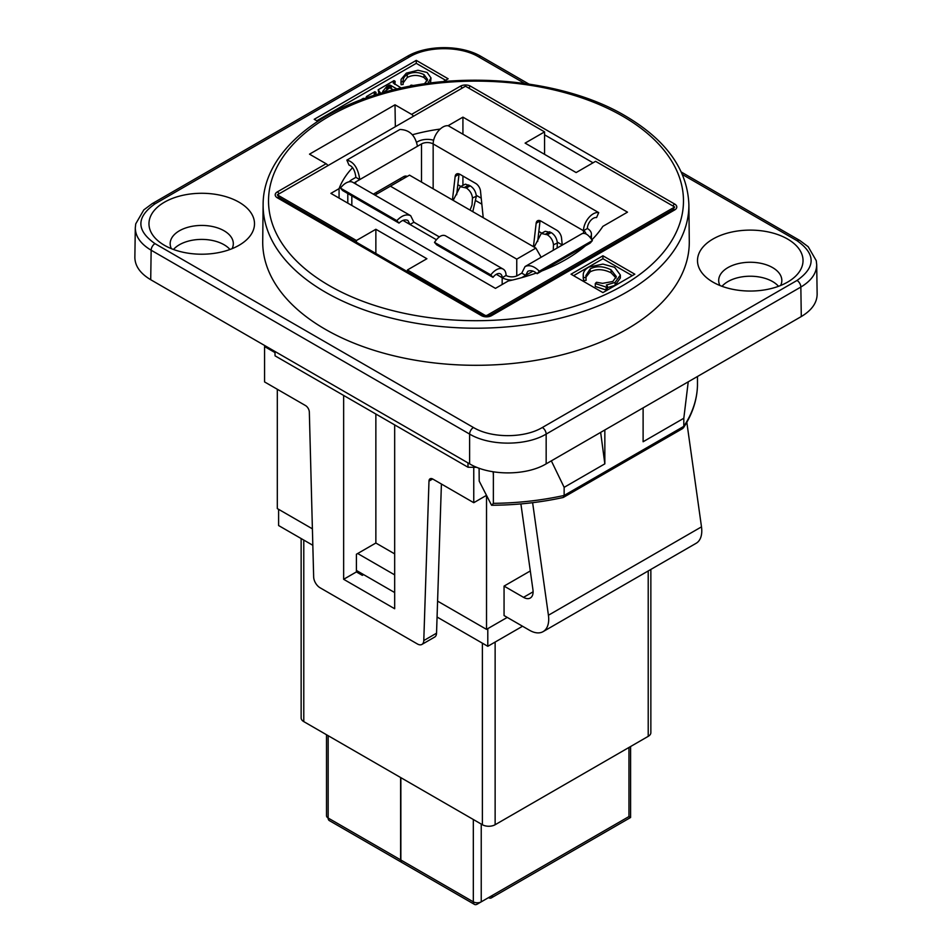<?xml version="1.0" encoding="UTF-8"?>
<svg xmlns="http://www.w3.org/2000/svg" width="952" height="952" viewBox="0 0 952 952"><rect width="100%" height="100%" fill="white"/><g stroke="black" fill="none" stroke-linecap="round" stroke-linejoin="round"><path stroke-width="1.43" d="M278.603 509.332L278.603 525.54L312.827 545.294M394.675 574.877L357.678 553.517L356.405 554.254L356.405 571.926L343.648 579.292L343.648 395.437M312.399 528.836L277.318 508.582L277.318 389.285M394.675 592.549L356.405 570.45M522.553 626.237L487.793 646.301L437.075 617.027M487.793 646.301L487.793 628.641M686.82 422.283L701.493 526.861A27.061 15.625 60 0 1 696.186 543.259L543.104 631.628A27.061 15.625 -120 0 0 548.423 615.242L532.62 502.68M327.904 165.636A3.606 2.083 -120 0 0 326.096 163.732L277.318 191.899A7.211 4.165 0 0 0 277.318 197.79L481.426 315.624A3.606 2.083 120 0 1 483.223 315.445L279.126 197.611L277.318 194.839L465.48 86.216L544.568 131.876L544.568 154.343M356.405 242.236L356.405 240.511L277.318 194.839M476.785 467.325A211.392 122.046 180 0 1 473.822 467.313A211.392 122.046 180 0 1 473.715 467.313A211.392 122.046 180 0 1 468.015 467.242L275.057 355.834L274.961 351.466M486.52 316.183L407.432 269.963L407.432 271.689M544.568 131.876L525.111 143.109L576.138 172.562L595.595 161.328L674.682 207L672.874 209.761A3.606 2.083 60 0 1 674.682 209.94A7.211 4.165 0 0 0 674.682 204.049L470.574 86.216A7.211 4.165 0 0 0 460.375 86.216L411.597 114.371A3.606 2.083 60 0 1 413.394 116.275M674.682 207L486.52 315.624M507.249 617.408L486.52 629.367L437.587 601.117L436.54 633.199L423.783 640.565A9.02 5.212 60 0 1 421.926 644.421A9.02 5.212 60 0 1 417.416 643.98L320.039 587.753A9.02 5.212 60 0 1 313.66 576.936L309.329 412.037A5.414 3.13 -120 0 0 305.497 405.552L264.561 381.919L264.561 346.564L265.525 346.004M520.899 503.917L532.953 589.812A13.53 7.806 60 0 1 530.288 598.011A13.53 7.806 60 0 1 523.529 597.344L504.06 586.099L530.3 570.95M504.06 586.099L504.06 615.563L529.574 630.295A27.061 15.625 -120 0 0 543.104 631.628M448.011 125.759L462.922 117.144L462.922 134.208M462.922 176.049L462.922 185.235M536.369 273.01A162.364 93.736 180 0 1 508.213 281.007L495.457 288.373L330.891 193.375L339.067 188.651L339.067 198.087M339.067 188.651A135.303 78.112 180 0 1 352.609 167.623M412.43 134.756A135.303 78.112 180 0 1 440.193 129.067M462.922 117.144L627.487 212.153L602.854 226.374A162.364 93.736 180 0 1 591.882 239.821M585.397 245.842A162.364 93.736 180 0 1 541.938 270.927L590.192 243.069L592.37 240.606L539.32 271.237C534.239 266.155 529.49 264.585 525.064 266.548L521.767 273.129L525.647 275.366L533.013 271.118M356.405 571.926L362.331 575.341L363.604 574.603M421.926 644.421L434.683 637.055A9.02 5.212 -120 0 0 436.54 633.199M486.496 495.349L473.763 502.704L432.803 479.046A5.414 3.13 -120 0 0 430.102 478.785A5.414 3.13 -120 0 0 428.983 481.105L432.672 478.975M441.407 484.021L437.587 601.117M423.783 640.565L428.983 481.105M394.675 424.889L394.675 608.745L343.648 579.292M274.985 352.585L264.561 346.564M473.763 502.704L473.763 467.349M486.52 629.367L486.52 495.409M375.862 414.037L375.862 543.021L357.678 553.517M356.405 240.511L375.862 229.277L375.862 253.458M375.862 229.277L426.889 258.73L407.432 269.963M394.675 553.885L375.862 543.021M503.203 269.13L445.381 235.751C442.002 234.394 438.372 236.608 434.505 242.391L490.827 274.914A13.804 7.973 -60 0 1 503.203 269.13A13.804 7.973 -60 0 1 506.059 275.461A8.247 4.76 -0 0 0 517.721 275.461L521.767 273.129M402.946 220.412L409.991 224.482L413.882 222.232L439.312 236.917M585.908 233.883A8.247 4.76 -0 0 0 583.505 230.741A13.804 7.973 120 0 1 588.681 217.794A13.804 7.973 120 0 1 598.725 212.617L448.392 125.819A13.804 7.973 120 0 0 438.337 130.995A13.804 7.973 120 0 0 433.16 143.942A8.247 4.76 -0 0 0 421.498 143.942L355.715 181.927A8.247 4.76 -0 0 0 354.215 183.117M373.339 194.16A6.878 3.963 -60 0 1 373.672 193.958L376.492 192.328L376.635 194.113M400.578 180.297L400.721 178.333L403.541 176.715A6.878 3.963 -60 0 1 406.968 176.37A6.878 3.963 -60 0 1 407.158 176.489M457.829 184.676L460.792 186.39M476.286 195.339L481.236 198.195M538.832 231.443L541.795 233.157M557.289 242.105L562.239 244.961M540.082 220.685A6.878 3.963 -120 0 0 540.034 220.995L537.666 241.534M459.078 173.918A6.878 3.963 -120 0 0 459.031 174.228L456.662 194.767M433.624 140.253A13.745 7.937 -0 0 0 417.607 141.705L416.786 142.169M434.505 242.391L436.682 244.843L493.005 277.377A8.306 4.796 -60 0 1 500.454 273.902A8.306 4.796 -60 0 1 502.168 277.698A13.745 7.937 -0 0 0 512.592 280.019M490.827 274.914L493.005 277.377M506.059 275.461L502.168 277.698L496.301 274.307M413.882 222.232L410.681 215.711C406.373 213.831 401.756 215.461 396.829 220.638L399.007 223.101C402.184 220.102 405.159 219.234 407.932 220.483L409.991 224.482L436.397 239.725M521.648 277.675L525.647 275.366L527.813 271.32C530.704 269.999 533.822 270.796 537.142 273.7L541.938 270.927M539.32 271.237L537.142 273.7M396.829 220.638L340.495 188.115A13.804 7.973 -60 0 1 352.859 182.332L410.681 215.711M340.495 188.115L342.672 190.567L399.007 223.101M417.452 146.275C415.274 135.327 409.419 129.722 399.899 129.496L346.849 160.114C353.846 161.804 358.154 168.302 359.761 179.595L355.87 177.346L351.835 179.678A13.745 7.937 -0 0 0 349.217 181.784M525.064 266.548L581.886 233.74C585.147 232.455 588.633 234.751 592.37 240.606M590.157 237.429A13.745 7.937 -0 0 0 591.418 234.109A13.745 7.937 -0 0 0 587.384 228.504L583.505 230.741L433.16 143.942L433.16 188.793M506.797 275.83L506.059 275.414M439.348 236.893L413.882 222.185M533.441 246.687L536.154 223.244A6.878 3.963 60 0 1 537.535 220.769A6.878 3.963 60 0 1 540.974 221.114L556.694 230.182A6.878 3.963 60 0 1 561.513 237.881L562.251 245.08M452.438 199.92L455.151 176.477A6.878 3.963 60 0 1 456.532 174.002A6.878 3.963 60 0 1 459.971 174.347L475.691 183.415A6.878 3.963 60 0 1 480.51 191.114L483.223 217.699M374.945 195.089L409.503 175.144L535.869 248.091L541.164 257.254M404.422 176.298A6.878 3.963 -60 0 1 404.493 177.798L404.469 178.048M598.725 212.617L596.547 217.591A8.306 4.796 120 0 0 590.514 220.709A8.306 4.796 120 0 0 587.384 228.504M516.757 275.937L516.757 259.134L535.869 248.091M390.391 186.175L516.757 259.134M534.167 247.115L541.248 233.454L547.317 234.763C550.922 237.179 552.981 240.511 553.481 244.771L553.267 250.269M470.05 210.095L472.025 205.013L472.478 198.004C471.978 193.756 469.919 190.412 466.313 187.996L460.232 186.687L453.164 200.348M355.87 177.346C355.013 170.491 352.74 166.398 349.027 165.089L346.849 160.114M457.222 189.936L458.055 190.424M476.178 200.884L481.843 204.156M538.225 236.703L539.058 237.191M541.248 233.454L545.246 231.288L551.196 232.585C554.826 234.954 556.872 238.428 557.348 243.01L557.146 248.032M472.787 211.677L476.345 196.243C475.869 191.65 473.822 188.175 470.193 185.819L465.409 184.153L460.244 186.687M648.217 570.95L648.217 736.348A9.02 5.212 0 0 0 650.859 732.671L650.859 569.427M648.217 736.348L495.135 824.729L495.135 642.064M482.378 643.183L482.378 824.729A9.02 5.212 0 0 0 495.135 824.729M482.378 824.729L303.783 721.616L303.783 540.07M301.141 538.546L301.141 717.939A9.02 5.212 0 0 0 303.783 721.616M400.863 777.665L400.863 860.013A5.593 3.225 120 0 0 402.018 862.572L474.477 904.4A5.593 3.225 120 0 0 477.273 904.126L486.71 898.676M400.613 777.522L400.613 859.858A5.593 3.225 120 0 0 401.768 862.417A5.593 3.225 120 0 0 401.899 862.488M628.951 747.475L628.951 816.554L630.593 817.494L630.593 746.523M488.507 897.641L488.507 897.641A5.593 3.225 -120 0 0 491.303 897.914A5.593 3.225 -120 0 0 492.458 895.356L481.236 901.841A5.593 3.225 180 0 1 473.322 901.841A5.593 3.225 120 0 0 474.477 904.4M328.154 735.682L328.154 818.03A5.593 3.225 120 0 0 329.309 820.588L401.768 862.417M400.613 859.858L328.154 818.03A5.593 3.225 180 0 1 326.512 815.745L326.512 734.742M682.417 174.525L797.014 240.689C815.816 253.946 815.816 267.203 797.014 280.459A5.414 3.13 60 0 1 800.846 287.052L801.287 316.552C811.735 310.316 817.018 302.855 817.137 294.18L816.697 264.525M801.287 316.552L546.162 463.85L546.162 434.088L800.846 287.052C811.294 280.804 816.578 273.343 816.697 264.668L816.269 260.693L808.2 246.723L799.739 240.428A5.414 3.13 120 0 0 799.728 240.428A5.414 3.13 120 0 0 797.014 240.689M797.014 280.459L542.331 427.507C524.302 438.36 491.47 438.36 473.453 427.507A5.414 3.13 120 0 0 469.622 434.088L469.622 463.85C489.649 475.905 526.135 475.905 546.162 463.85M469.622 463.85L150.714 279.721L151.154 250.221L469.622 434.088C489.649 446.131 526.135 446.131 546.162 434.088A5.414 3.13 60 0 0 542.331 427.507M135.303 227.695L134.863 257.361C134.982 266.036 140.265 273.486 150.714 279.721M778.51 286.314A31.571 18.231 0 0 0 750.259 276.223A31.571 18.231 0 0 0 722.021 286.314M229.979 249.483A31.571 18.231 0 0 0 201.741 239.404A31.571 18.231 0 0 0 173.49 249.483M493.362 503.334L491.696 505.25C516.293 505.119 540.117 502.537 563.144 497.503L564.143 495.445A207.465 119.773 180 0 1 493.362 503.334L493.374 471.859M563.405 497.396L682.727 428.507L683.81 426.353L683.81 418.261L688.236 381.823M697.471 385.643L697.471 385.5A207.465 119.773 180 0 1 683.81 426.353L564.143 495.445L564.143 487.341L551.339 460.863M697.471 376.492L697.471 385.5M600.652 432.387L604.841 463.85L564.143 487.341M468.015 467.242L467.967 462.898M326.096 163.732L309.507 154.165L395.009 104.803L411.597 114.371M602.925 255.79L634.817 274.2L602.925 292.609L571.033 274.2L602.925 255.79L602.925 258.73L632.271 275.675M688.879 204.537L689.284 241.403A213.284 123.141 180 0 1 558.229 355.786A213.284 123.141 180 0 1 325.191 329.237A213.284 123.141 180 0 1 262.716 241.403L263.121 204.537A212.891 122.915 0 0 0 325.465 292.216A212.891 122.915 0 0 0 558.074 318.706A212.891 122.915 0 0 0 688.879 204.537C687.439 169.599 666.293 140.075 625.416 115.954C561.775 78.112 455.496 69.139 376.052 94.7C308.555 115.192 263.026 158.425 263.121 204.537M643.112 407.873L643.112 441.752L683.81 418.261M604.841 463.85L604.841 429.971M607.435 286.326L607.435 289.277L606.115 290.039L595.298 286.469L595.298 283.529L606.115 287.087L607.435 286.326L606.317 285.017L615.087 282.411L620.359 275.021L614.659 267.334L602.89 264.085L588.836 267.107C585.29 269.118 583.433 271.606 583.231 274.592L583.195 278.198M606.115 290.039L606.115 287.087M583.231 274.592L583.624 280.59L586.099 280.328L585.873 275.604L590.169 268.904C596.392 265.751 603.354 266.06 611.053 269.821L616.337 276.592L612.85 281.471L602.557 283.351L596.523 282.268L595.298 283.529M616.087 278.032L611.053 272.76C603.354 269 596.392 268.702 590.169 271.844L586.027 277.103M583.624 277.651L586.099 277.389M583.624 280.59L583.231 277.544M620.359 275.021L620.359 277.972L615.087 285.35L606.317 287.968M573.592 275.675L602.925 258.73M479.094 468.217L479.201 481.093L491.565 505.25M364.116 98.699L363.414 98.294L360.201 100.15M393.438 89.869L390.094 88.024L390.094 85.085L397.043 89.012M390.094 88.024L389.32 88.06L389.32 85.121L390.094 85.085M389.32 88.06L383.204 92.57M382.882 92.665L382.68 91.44L386.786 86.489L389.32 85.121M378.955 93.808L378.17 89.774L380.717 93.296M394.925 84.383L395.151 81.301L393.997 80.634L378.17 89.774M401.28 88.048L393.152 82.907L395.151 81.301M413.834 85.561L411.062 85.109L409.955 86.156M427.293 80.92L423.985 77.552C418.142 74.768 412.561 74.744 407.242 77.493L403.136 82.907M427.876 83.359L431.006 77.933L427.127 72.483L417.952 70.246L406.325 73.149L401.089 79.349L401.113 84.752L403.136 84.454L403.136 81.515C402.91 78.659 404.279 76.327 407.242 74.542C412.561 71.805 418.142 71.828 423.985 74.601L427.603 79.48L424.473 83.835M401.113 81.801L403.136 81.515L403.077 80.73M401.113 84.752L401.089 82.3M401.089 79.349L400.959 83.455M431.006 77.933L430.53 83.002M367.567 97.485L371.161 96.271M366.401 97.889L366.401 96.569L367.567 97.235M375.992 94.712L375.992 92.368L374.826 91.701L366.401 96.569M375.064 95.01L374.053 93.986L375.992 92.368M317.778 121.356L314.219 119.297L416.262 60.381L448.154 78.79L443.263 81.622M416.262 60.381L416.262 63.332L445.607 80.266M316.766 120.773L416.262 63.332M395.009 104.803L395.342 126.699M239.047 202.205A52.765 30.464 180 0 1 243.355 242.474A52.765 30.464 180 0 1 160.114 242.474A52.765 30.464 180 0 1 166.79 200.92A52.765 30.464 180 0 1 239.047 202.205M787.578 239.035A52.765 30.464 180 0 1 791.885 279.305A52.765 30.464 180 0 1 708.645 279.305A52.765 30.464 180 0 1 715.321 237.75A52.765 30.464 180 0 1 787.578 239.035M232.086 248.674A31.571 18.231 0 0 0 233.311 243.664A31.571 18.231 0 0 0 224.065 230.777A31.571 18.231 0 0 0 189.65 226.826A31.571 18.231 0 0 0 170.17 243.664A31.571 18.231 0 0 0 171.384 248.674M780.616 285.493A31.571 18.231 0 0 0 781.83 280.483A31.571 18.231 0 0 0 772.584 267.595A31.571 18.231 0 0 0 738.181 263.644A31.571 18.231 0 0 0 718.689 280.483A31.571 18.231 0 0 0 719.914 285.493M533.096 591.811L523.529 597.344M701.493 526.861L548.423 615.242M355.715 183.986L355.715 181.927M421.498 182.058L421.498 143.942M400.721 178.333L376.492 192.328M502.168 284.493L502.168 277.698M351.835 195.862L351.835 205.453M583.505 233.299L583.505 230.741M459.031 174.228L455.151 176.477M540.034 220.995L536.154 223.244M545.901 233.942L549.78 231.764M547.317 234.763L551.196 232.585M553.481 244.771L557.348 243.01M466.313 187.996L470.193 185.819M464.885 187.175L468.777 184.997M472.478 198.004L476.345 196.243M481.236 824.063L481.236 901.841M628.951 816.554L492.458 895.356M400.863 860.013L473.322 901.841L473.322 819.493M672.874 205.953A3.606 2.083 -60 0 1 674.682 204.049M622.703 116.215A207.476 119.785 180 0 1 529.705 316.623A207.476 119.785 180 0 1 275.592 169.92A207.476 119.785 180 0 1 622.703 116.215M481.426 315.624A7.211 4.165 0 0 0 491.625 315.624L674.682 209.94M493.16 471.823A3858.991 2228.001 60 0 1 493.362 474.941M611.053 272.76L611.053 269.821M590.169 271.844L590.169 268.904M615.087 285.35L615.087 282.411M462.172 88.119A3.606 2.083 -120 0 0 460.375 86.216M468.777 88.119A3.606 2.083 -60 0 1 470.574 86.216M544.568 134.815L593.037 162.804M672.874 209.761L489.828 315.445A3.606 2.083 60 0 1 491.625 315.624M279.126 197.611A3.606 2.083 120 0 0 277.318 197.79M279.126 193.803A3.606 2.083 -120 0 0 277.318 191.899M391.284 88.631L391.284 85.68M387.976 88.75L387.976 85.811M386.786 89.44L386.786 86.489M394.461 84.109L394.461 81.705M423.985 77.552L423.985 74.601M407.242 77.493L407.242 74.542M375.29 94.938L375.29 92.772M473.453 427.507L154.986 243.641C136.184 230.384 136.184 217.127 154.986 203.871L409.669 56.822C427.698 45.97 460.53 45.97 478.547 56.822L524.623 83.431M154.986 243.641A5.414 3.13 120 0 0 151.154 250.221C140.706 243.974 135.422 236.524 135.303 227.849L135.731 223.863L143.8 209.892L152.261 203.609A5.414 3.13 -120 0 0 152.261 203.609L406.956 56.561A5.414 3.13 -120 0 0 406.944 56.573C426.722 44.684 461.494 44.684 481.272 56.561A5.414 3.13 -60 0 0 481.26 56.561L528.836 84.026M154.986 203.871A5.414 3.13 -120 0 0 152.272 203.597M409.669 56.822A5.414 3.13 -120 0 0 406.956 56.561M478.547 56.822A5.414 3.13 -60 0 1 481.26 56.561M347.801 203.133L347.801 193.542M591.418 239.107L591.418 234.109M491.303 897.914L630.593 817.494M697.471 385.584C697.007 400.245 692.318 414.334 683.393 427.865M483.223 315.445L489.828 315.445M681.323 172.062L799.728 240.428"/></g></svg>
